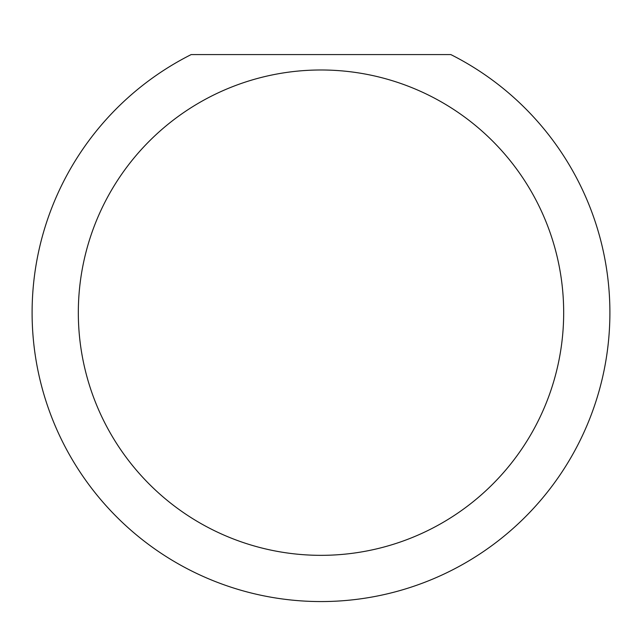 <?xml version="1.0" encoding="UTF-8"?>
<svg xmlns="http://www.w3.org/2000/svg" width="642" height="642" viewBox="0 0 642 642"><rect width="100%" height="100%" fill="white"/><g stroke="black" fill="none" stroke-linecap="round" stroke-linejoin="round"><path stroke-width="0.96" d="M563.676 312.662A242.676 242.676 0 0 0 321 69.986A242.676 242.676 0 0 0 78.324 312.662A242.676 242.676 0 0 0 321 555.338A242.676 242.676 0 0 0 563.676 312.662M450.828 54.578A288.9 288.9 0 0 1 321 601.562A288.9 288.9 0 0 1 191.172 54.578L450.828 54.578"/></g></svg>
